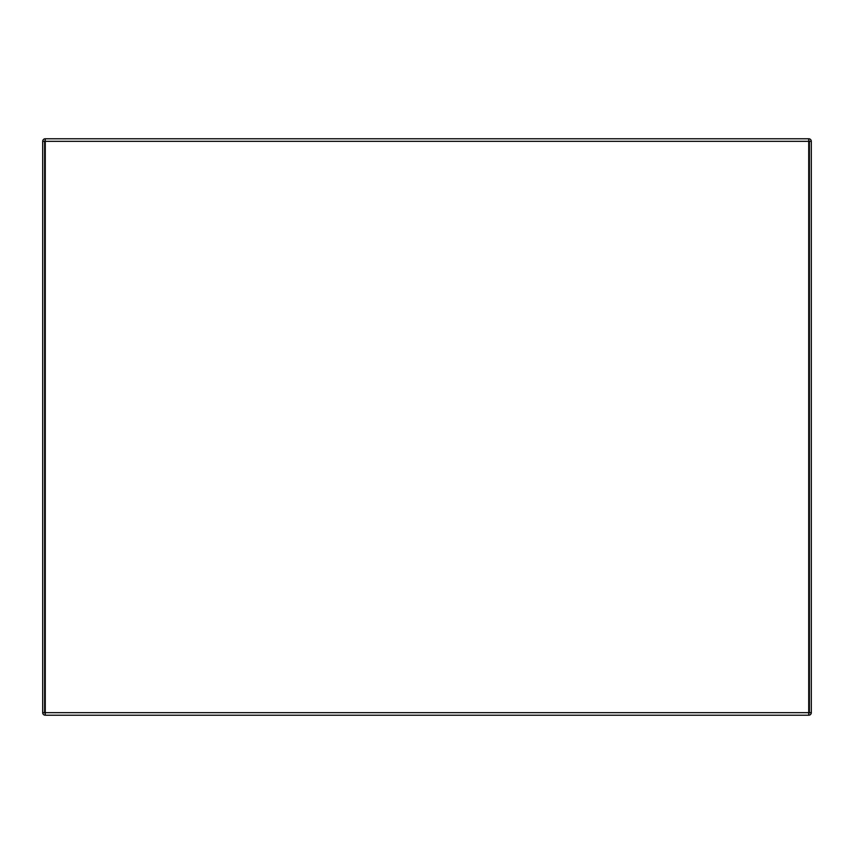 <?xml version="1.0" encoding="UTF-8"?>
<svg xmlns="http://www.w3.org/2000/svg" width="854" height="854" viewBox="0 0 854 854"><rect width="100%" height="100%" fill="white"/><g stroke="black" fill="none" stroke-linecap="round" stroke-linejoin="round"><path stroke-width="1.28" d="M42.7 712.663L42.7 141.337A2.562 2.562 0 0 1 45.262 138.775L808.738 138.775A2.562 2.562 0 0 1 811.3 141.337L811.3 712.663A2.562 2.562 0 0 1 808.738 715.225L45.262 715.225A2.562 2.562 0 0 1 42.7 712.663A2.562 2.562 0 0 0 45.262 715.225L45.262 713.303A0.64 0.64 0 0 1 44.621 712.663L42.7 712.663M45.262 141.337L45.262 712.663L808.738 712.663L808.738 141.337L45.262 141.337L45.262 140.696A0.64 0.64 0 0 0 44.621 141.337L44.621 712.663M809.378 141.337L811.3 141.337A2.562 2.562 0 0 0 808.738 138.775L808.738 140.696A0.64 0.64 0 0 1 809.378 141.337L809.378 712.663A0.64 0.64 0 0 1 808.738 713.303L808.738 715.225A2.562 2.562 0 0 0 811.3 712.663L809.378 712.663M45.262 713.303L45.262 712.663M808.738 712.663L808.738 713.303M808.738 140.696L808.738 141.337M44.621 141.337L42.7 141.337A2.562 2.562 0 0 1 45.262 138.775L45.262 140.696"/></g></svg>

